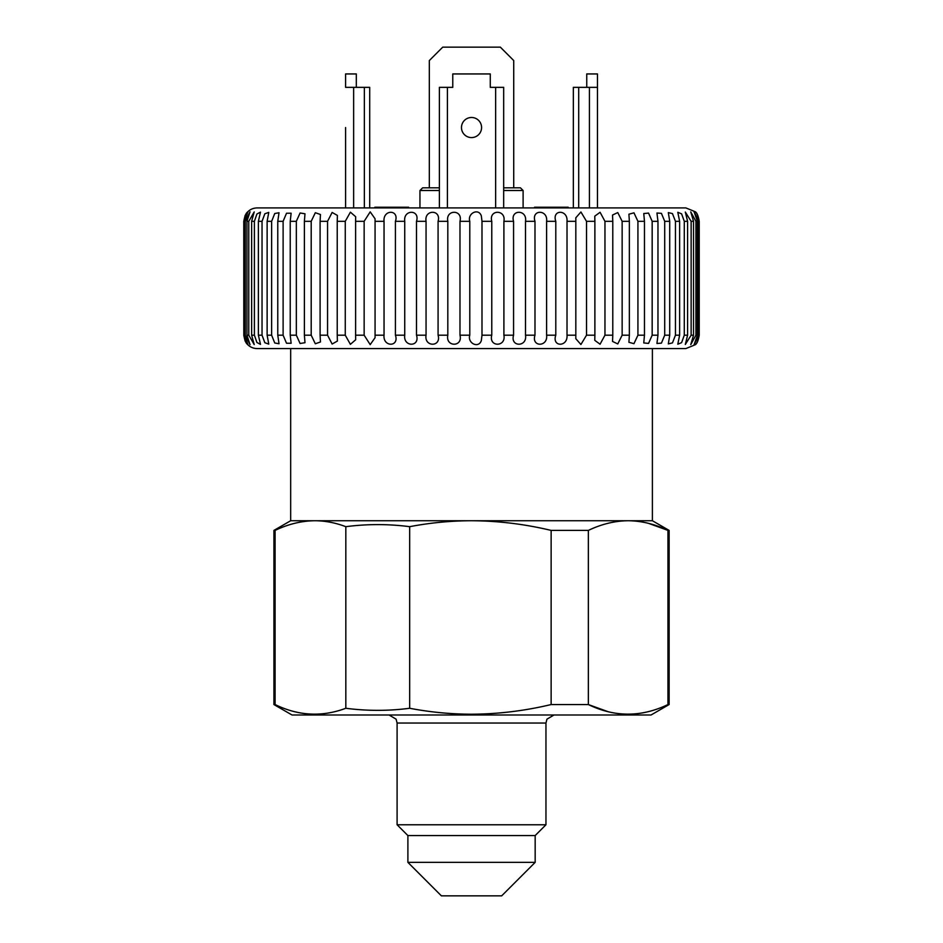 <?xml version="1.0" encoding="UTF-8"?>
<svg xmlns="http://www.w3.org/2000/svg" width="943" height="943" viewBox="0 0 943 943"><rect width="100%" height="100%" fill="white"/><g stroke="black" fill="none" stroke-linecap="round" stroke-linejoin="round"><path stroke-width="1.41" d="M607.893 711.623L588.349 704.551C614.742 717.328 641.275 717.328 667.962 704.551L669.129 704.551L651.047 714.994L292.012 714.994L273.918 704.551L273.918 530.402L290.668 520.736L652.391 520.736L652.391 348.58M535.164 862.362L407.895 862.362L441.383 895.85L501.676 895.85L535.164 862.362L535.164 835.569L545.962 824.771L545.962 723.033L546.952 719.155L554.001 714.994M407.895 862.362L407.895 835.569L535.164 835.569M407.895 835.569L397.097 824.771L545.962 824.771M649.35 711.387L647.817 711.776M273.918 704.551L275.097 704.551C298.412 715.949 321.999 717.187 345.822 708.276C367.11 711.034 388.386 711.034 409.675 708.276C430.197 712.189 450.825 714.157 471.524 714.216C498.293 714.075 524.827 710.845 551.136 704.551L588.349 704.551L588.349 530.402L551.136 530.402C524.827 524.108 498.293 520.878 471.524 520.736C450.825 520.784 430.197 522.764 409.675 526.677C388.386 523.919 367.11 523.919 345.822 526.677C335.543 522.776 325.241 520.795 314.903 520.736C301.536 520.878 288.263 524.096 275.097 530.402C288.24 524.096 301.512 520.878 314.903 520.736M273.918 530.402L275.097 530.402L275.097 704.551M648.501 523.341L667.962 530.402C654.819 524.096 641.546 520.878 628.156 520.736C614.742 520.89 601.481 524.108 588.349 530.402M667.962 704.551L667.962 530.402L669.129 530.402L652.391 520.736M551.136 704.551L551.136 530.402M409.675 526.677L409.675 708.276M345.822 526.677L345.822 708.276M345.598 127.529L345.598 207.92L345.598 127.529M461.481 127.529A10.043 10.043 0 0 0 471.524 137.584A10.043 10.043 0 0 0 481.578 127.529A10.043 10.043 0 0 0 471.524 117.486A10.043 10.043 0 0 0 461.481 127.529M439.379 190.498L419.953 190.498L422.629 187.822L439.379 187.822M503.68 187.822L520.43 187.822L523.106 190.498L503.68 190.498M356.313 87.345L356.313 73.943L345.598 73.943L345.598 87.345L353.637 87.345L353.637 207.92M369.715 87.345L369.715 207.92L369.715 87.345L353.637 87.345M503.68 87.345L503.68 207.92L503.68 87.345L490.277 87.345L490.277 73.943L452.77 73.943L452.77 87.345L439.379 87.345L439.379 207.92M573.344 207.92L573.344 87.345L597.461 87.345L597.461 207.92M597.461 87.345L597.461 73.943L586.746 73.943L586.746 87.345M429.324 187.822L429.324 60.552L442.727 47.15L500.332 47.15L513.723 60.552L513.723 187.822M534.54 207.92L534.54 207.248L540.528 207.248L540.528 207.92M568.24 207.92L568.24 207.248L540.457 207.248M559.01 207.248L559.01 207.92M534.54 207.248L534.41 207.92M408.625 207.248L408.625 207.92L408.59 207.248L389.153 207.248L389.153 207.92M389.153 207.248L374.842 207.248L374.842 207.92M383.294 207.248L383.294 207.92M243.777 221.31L243.813 335.189L243.777 221.31L245.097 215.511L246.653 213.012C249.376 209.711 252.889 208.002 257.18 207.92L685.879 207.92L695.25 211.739M469.791 335.189C467.221 343.169 478.655 348.851 481.343 340.529L481.991 335.189L491.774 335.189C488.533 347.189 506.214 347.213 503.904 335.189L513.57 335.189C509.998 347.189 527.408 347.213 525.51 335.189L534.987 335.189C531.109 347.189 548.072 347.213 546.61 335.189L555.792 335.189C551.655 347.189 568.016 347.213 567.014 335.189L575.819 335.189L575.808 338.702L580.912 344.513L586.522 335.189L594.88 335.189L594.774 340.34L600.066 344.219L604.958 335.189L612.785 335.189L612.537 341.449L617.759 343.936L622.144 335.189L629.358 335.189L628.91 342.297L633.955 343.676L637.928 335.189L644.47 335.189L643.763 342.946L648.548 343.405L652.167 335.189L657.966 335.189L656.941 343.476L661.42 343.146L664.709 335.189L669.719 335.189L668.328 343.889L672.477 342.887L675.447 335.189L679.62 335.189L677.805 344.207L681.6 342.639L684.288 335.189L687.588 335.189L685.313 344.454L691.136 335.189L693.529 335.189L690.747 344.619L695.934 335.189L697.396 335.189L694.072 344.714L699.164 335.189L699.164 221.31C698.233 215.912 696.924 212.729 695.25 211.739C696.983 212.729 698.303 215.923 699.223 221.31C698.303 215.923 696.983 212.729 695.25 211.739C696.924 212.729 698.233 215.912 699.164 221.31L694.072 211.774L697.396 221.31L695.934 221.31L690.747 211.88L693.529 221.31L691.136 221.31L685.313 212.045L687.588 221.31L684.288 221.31L681.6 213.861L677.805 212.281L679.62 221.31L675.447 221.31L672.465 213.601L668.328 212.611L669.719 221.31L664.709 221.31L661.42 213.354L656.941 213.024L657.966 221.31L652.167 221.31L648.548 213.094L643.763 213.542L644.47 221.31L637.928 221.31L633.967 212.835L628.91 214.202L629.358 221.31L622.144 221.31L617.771 212.564L612.537 215.039L612.785 221.31L604.958 221.31L600.078 212.281L594.774 216.159L594.88 221.31L586.522 221.31L580.923 211.986L575.808 217.786L575.819 221.31L567.014 221.31C568.04 209.299 551.667 209.275 555.792 221.31L546.61 221.31C548.083 209.299 531.109 209.275 534.987 221.31L525.51 221.31C527.42 209.299 510.01 209.275 513.57 221.31L503.904 221.31C506.238 209.299 488.545 209.275 491.774 221.31L481.991 221.31L481.343 215.971C478.679 207.66 467.221 213.318 469.791 221.31L459.984 221.31L459.984 335.189L469.791 335.189L469.791 221.31M695.25 344.749L685.879 348.58L257.18 348.58C252.889 348.486 249.376 346.788 246.653 343.476L245.097 340.989L243.777 335.189M699.164 335.189C698.233 340.576 696.936 343.759 695.25 344.749C696.971 343.771 698.291 340.576 699.223 335.189C698.291 340.576 696.971 343.771 695.25 344.749C696.936 343.759 698.233 340.576 699.164 335.189M699.223 221.31L699.223 335.189M698.633 221.31L698.633 335.189M697.396 335.189L697.396 221.31M695.934 221.31L695.934 335.189M693.529 335.189L693.529 221.31M691.136 221.31L691.136 335.189M687.588 335.189L687.588 221.31M684.288 221.31L684.288 335.189M679.62 335.189L679.62 221.31M675.447 221.31L675.447 335.189M669.719 335.189L669.719 221.31M664.709 221.31L664.709 335.189M657.966 335.189L657.966 221.31M652.167 221.31L652.167 335.189M644.47 335.189L644.47 221.31M637.928 221.31L637.928 335.189M629.358 335.189L629.358 221.31M622.144 221.31L622.144 335.189M612.785 335.189L612.785 221.31M604.958 221.31L604.958 335.189M594.88 335.189L594.88 221.31M586.522 221.31L586.522 335.189M575.819 335.189L575.819 221.31M567.014 221.31L567.014 335.189M555.792 335.189L555.792 221.31M546.61 221.31L546.61 335.189M534.987 335.189L534.987 221.31M525.51 221.31L525.51 335.189M513.57 335.189L513.57 221.31M503.904 221.31L503.904 335.189M491.774 335.189L491.774 221.31M481.991 221.31L481.991 335.189M447.819 335.189L447.819 221.31L438.082 221.31L438.082 335.189L447.819 335.189C445.32 347.189 463.072 347.213 459.984 335.189M426.059 335.189L426.059 221.31L416.5 221.31L416.5 335.189L426.059 335.189C423.985 347.189 441.524 347.213 438.082 335.189M404.736 335.189L404.736 221.31L395.423 221.31L395.423 335.189L404.736 335.189C403.085 347.189 420.248 347.213 416.5 335.189M384.037 335.189L384.037 221.31L375.066 221.31L375.066 335.189L384.037 335.189C382.823 347.189 399.455 347.213 395.423 335.189M364.151 335.189L364.151 221.31L355.605 221.31L355.605 335.189L364.151 335.189L370.186 344.631L375.066 337.712L375.066 335.189M345.268 335.189L345.268 221.31L337.229 221.31L337.229 335.189L345.268 335.189L350.383 344.336L355.664 339.775L355.605 335.189M327.563 335.189L327.563 221.31L320.101 221.31L320.101 335.189L327.563 335.189L332.125 344.042L337.405 341.048L337.229 335.189M311.202 335.189L311.202 221.31L304.389 221.31L304.389 335.189L311.202 335.189L315.316 343.771L320.455 341.979L320.101 335.189M296.338 335.189L296.338 221.31L290.232 221.31L290.232 335.189L296.338 335.189L300.086 343.5L304.99 342.71L304.389 335.189M283.112 335.189L283.112 221.31L277.772 221.31L277.772 335.189L283.112 335.189L286.519 343.24L291.128 343.276L290.232 335.189M271.643 335.189L271.643 221.31L267.128 221.31L267.128 335.189L271.643 335.189L274.743 342.993L279.022 343.735L277.772 335.189M262.036 335.189L262.036 221.31L258.382 221.31L258.382 335.189L262.036 335.189L264.842 342.733L268.767 344.089L267.128 335.189M254.398 335.189L254.398 221.31L251.64 221.31L251.64 335.189L254.398 335.189L256.909 342.486L260.48 344.36L258.382 335.189M248.775 335.189L248.775 221.31L246.936 221.31L246.936 335.189L248.775 335.189L254.209 344.56L251.64 335.189M245.239 335.189L245.239 221.31L244.343 221.31L244.343 335.189L245.239 335.189L250.048 344.69L246.936 335.189M243.813 335.189C244.708 340.576 246.099 343.759 248.009 344.749C246.512 343.771 245.286 340.576 244.343 335.189L248.009 344.749M243.813 221.31C244.708 215.912 246.111 212.729 248.009 211.739C246.512 212.729 245.286 215.923 244.343 221.31L248.009 211.751M246.936 221.31L250.048 211.81L245.239 221.31M251.64 221.31L254.209 211.939L248.775 221.31M258.382 221.31L260.48 212.128L256.909 214.014L254.398 221.31M267.128 221.31L268.767 212.399L264.842 213.766L262.036 221.31M277.772 221.31L279.022 212.753L274.743 213.507L271.643 221.31M290.232 221.31L291.128 213.212L286.519 213.248L283.112 221.31M304.389 221.31L304.99 213.79L300.098 212.988L296.338 221.31M320.101 221.31L320.455 214.509L315.327 212.717L311.202 221.31M337.229 221.31L337.405 215.44L332.125 212.446L327.563 221.31M355.605 221.31L355.664 216.713L350.407 212.163L345.268 221.31M375.066 221.31L375.066 218.776L370.198 211.869L364.151 221.31M395.423 221.31C399.467 209.299 382.846 209.275 384.037 221.31M416.5 221.31C420.26 209.299 403.097 209.275 404.736 221.31M438.082 221.31C441.536 209.299 423.996 209.275 426.059 221.31M459.984 221.31C463.096 209.299 445.332 209.275 447.819 221.31M397.097 824.771L397.097 723.033L545.962 723.033M364.352 87.345L364.352 207.92M447.418 87.345L447.418 207.92M495.641 87.345L495.641 207.92M589.422 87.345L589.422 207.92M578.707 87.345L578.707 207.92M546.056 207.248L546.056 207.92M397.097 723.033L396.095 719.155L389.058 714.994M669.129 704.551L669.129 530.402M290.668 520.736L290.668 348.58M419.953 190.498L419.953 207.92M523.106 190.498L523.106 207.92M375.066 337.712L375.066 337.087M375.066 219.436L375.066 218.776"/></g></svg>
